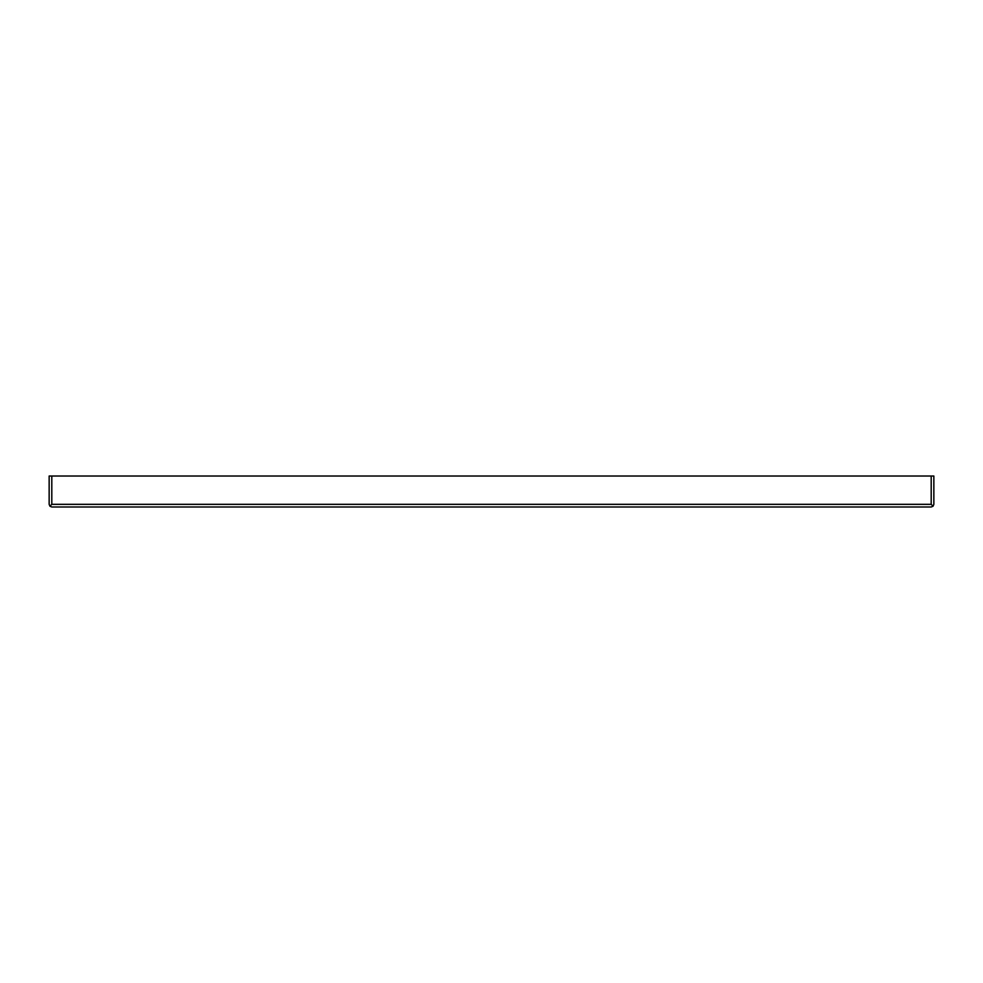 <?xml version="1.0" encoding="UTF-8"?>
<svg xmlns="http://www.w3.org/2000/svg" width="983" height="983" viewBox="0 0 983 983"><rect width="100%" height="100%" fill="white"/><g stroke="black" fill="none" stroke-linecap="round" stroke-linejoin="round"><path stroke-width="1.47" d="M49.924 506.208L51.804 504.328L49.924 506.208L49.15 504.328L49.15 476.018L51.804 476.018L51.804 504.328L931.196 504.328L933.076 506.208L931.196 506.982L51.804 506.982L49.924 506.208M931.196 476.018L933.85 476.018L933.85 504.328L933.076 506.208L931.196 504.328L931.196 476.018L51.804 476.018"/></g></svg>
